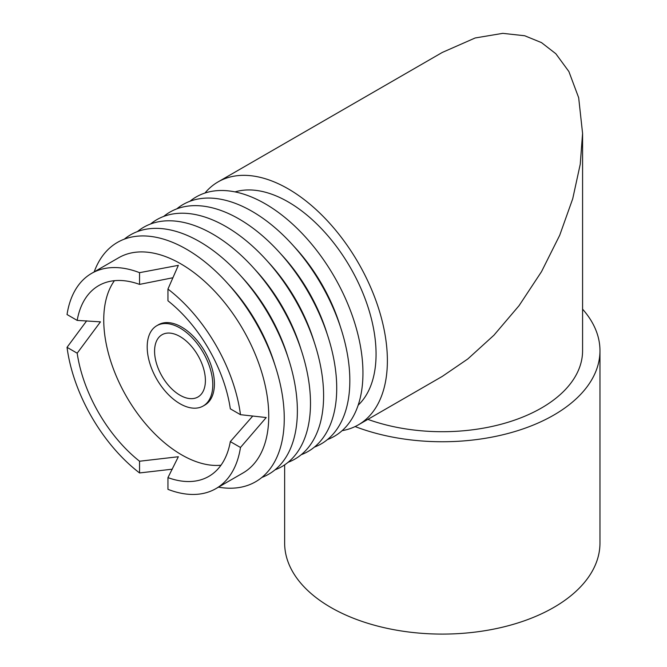 <?xml version="1.0" encoding="UTF-8"?>
<svg xmlns="http://www.w3.org/2000/svg" width="667" height="667" viewBox="0 0 667 667"><rect width="100%" height="100%" fill="white"/><g stroke="black" fill="none" stroke-linecap="round" stroke-linejoin="round"><path stroke-width="1" d="M582.583 309.163A157.662 91.029 180 0 1 599.966 350.717L599.966 543.063A157.662 91.029 180 0 1 502.643 627.163A157.662 91.029 180 0 1 330.815 607.429A157.662 91.029 180 0 1 284.642 543.063L284.642 464.874M599.966 350.717A157.662 91.029 180 0 1 516.842 430.932A157.662 91.029 180 0 1 355.119 426.563M342.146 430.649A140.278 80.99 -120 0 0 358.329 424.871L442.304 376.388L467.825 358.946L493.939 335.209L519.059 305.669L541.496 271.677L559.713 235.259L572.728 198.733L580.24 164.249L582.583 133.425L582.583 350.717A140.278 80.99 180 0 1 510.255 421.569A140.278 80.99 180 0 1 367.867 419.368M582.583 133.425L578.673 97.716L568.884 71.527L555.836 53.735L541.496 42.613L524.687 35.751L502.76 33.35L475.179 37.969L442.304 52.435L218.059 181.908A140.278 80.99 -120 0 0 204.961 193.038M358.329 424.871A140.278 80.99 -120 0 0 379.831 312.464A140.278 80.99 -120 0 0 288.194 188.853A140.278 80.99 -120 0 0 218.059 181.908M358.171 405.169A124.279 71.753 -120 0 0 366.908 303.743A124.279 71.753 -120 0 0 288.194 201.918A124.279 71.753 -120 0 0 235.034 191.896M189.903 201.292A138.186 79.782 60 0 1 265.241 203.81A138.186 79.782 60 0 1 357.187 331.549A138.186 79.782 60 0 1 327.464 439.561M294.047 246.498A124.279 71.753 60 0 1 340.387 326.772M176.78 208.863A138.186 79.782 60 0 1 252.126 211.381A138.186 79.782 60 0 1 344.072 339.128A138.186 79.782 60 0 1 314.349 447.132M280.932 254.069A124.279 71.753 60 0 1 327.272 334.342M163.665 216.442A138.186 79.782 60 0 1 239.011 218.959A138.186 79.782 60 0 1 330.957 346.698A138.186 79.782 60 0 1 301.234 454.711M267.809 261.639A124.279 71.753 60 0 1 314.157 341.913M150.55 224.012A138.186 79.782 60 0 1 225.888 226.53A138.186 79.782 60 0 1 317.842 354.269A138.186 79.782 60 0 1 288.119 462.281M254.694 269.218A124.279 71.753 60 0 1 301.042 349.483M137.435 231.582A138.186 79.782 60 0 1 212.773 234.1A138.186 79.782 60 0 1 304.727 361.839A138.186 79.782 60 0 1 274.996 469.851M241.579 276.788A124.279 71.753 60 0 1 287.927 357.062M124.32 239.153A138.186 79.782 60 0 1 199.658 241.671A138.186 79.782 60 0 1 291.612 369.418A138.186 79.782 60 0 1 261.881 477.422M228.464 284.359A124.279 71.753 60 0 1 274.812 364.632M94.189 271.894A138.186 79.782 60 0 1 186.543 249.25A138.186 79.782 60 0 1 282.908 399.024A138.186 79.782 60 0 1 218.468 487.143M91.612 273.378L118.726 257.729A124.279 71.753 60 0 1 180.865 263.882A124.279 71.753 60 0 1 262.056 373.395A124.279 71.753 60 0 1 243.005 472.978L215.891 488.636A124.279 71.753 -120 0 0 240.479 447.474L266.225 417.542L240.479 414.682A124.279 71.753 -120 0 0 167.951 289.069L178.347 265.341L139.553 272.67A124.279 71.753 -120 0 0 91.612 273.378A124.279 71.753 -120 0 0 67.034 314.541L77.18 320.402L100.467 321.844L77.18 353.193A110.13 63.582 -120 0 0 139.553 461.231L178.347 456.737L167.951 477.622A110.13 63.582 -120 0 0 208.821 476.388A110.13 63.582 -120 0 0 230.323 441.612L252.643 416.166M167.951 477.622L167.951 489.345A124.279 71.753 -120 0 0 215.891 488.636M86.685 320.827L67.034 347.332A124.279 71.753 -120 0 0 139.553 472.945L172.336 469.176M240.479 414.682L230.323 408.821A110.13 63.582 -120 0 0 167.951 300.792L167.951 289.069M240.479 447.474L230.323 441.612M139.553 472.945L139.553 461.231M67.034 347.332L77.18 353.193M172.745 277.78L139.553 284.392L139.553 272.67M139.553 284.392A110.13 63.582 -120 0 0 98.691 285.626A110.13 63.582 -120 0 0 77.18 320.402M114.416 280.69A110.13 63.582 -120 0 0 114.065 370.644A110.13 63.582 -120 0 0 181.624 454.836A110.13 63.582 -120 0 0 220.96 465.233M203.168 406.02L204.811 405.077A46.373 26.772 -120 0 0 211.923 367.917A46.373 26.772 -120 0 0 181.624 327.055A46.373 26.772 -120 0 0 158.438 324.754L156.803 325.704A46.373 26.772 -120 0 0 149.691 362.865A46.373 26.772 -120 0 0 179.982 403.727A46.373 26.772 -120 0 0 203.168 406.02A46.373 26.772 -120 0 0 210.28 368.859A46.373 26.772 -120 0 0 179.982 327.997A46.373 26.772 -120 0 0 156.803 325.704M179.982 395.206A35.935 20.752 -120 0 0 197.957 396.99A35.935 20.752 -120 0 0 203.46 368.184A35.935 20.752 -120 0 0 179.982 336.518A35.935 20.752 -120 0 0 162.014 334.742A35.935 20.752 -120 0 0 156.512 363.54A35.935 20.752 -120 0 0 179.982 395.206"/></g></svg>
